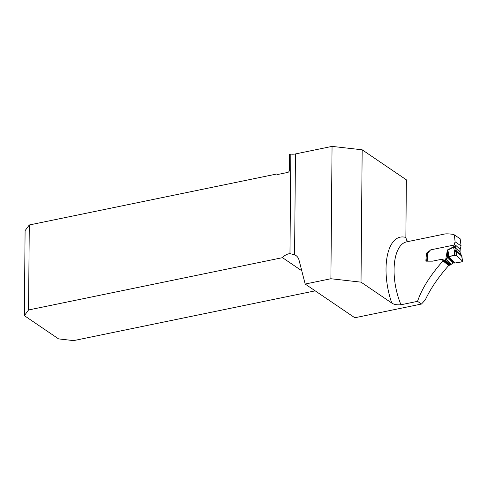 <?xml version="1.0" encoding="UTF-8"?>
<svg xmlns="http://www.w3.org/2000/svg" width="487" height="487" viewBox="0 0 487 487"><rect width="100%" height="100%" fill="white"/><g stroke="black" fill="none" stroke-linecap="round" stroke-linejoin="round"><path stroke-width="0.73" d="M315.199 290.849L73.64 340.608L58.586 338.903L24.35 315.643L28.55 309.969L282.49 257.666L301.763 270.76M417.542 301.35C421.821 288.724 430.313 275.24 443.024 260.892L448.679 265.525C438.3 277.243 430.514 288.675 425.334 299.828L421.48 304.028L354.81 317.761L305.179 284.043L330.898 278.741L361.013 282.15L391.767 303.048C393.886 304.509 396.96 305.081 400.984 304.759L417.542 301.35L421.48 304.028M448.679 265.525L448.296 264.715L442.214 259.163L443.024 260.892M460.154 238.8L461.079 245.892A45.504 20.801 78.4 0 0 460.185 249.472M330.898 278.741L332.055 146.392L295.463 153.935A5.893 2.234 0.5 0 1 290.83 154.087L289.966 253.636A11.055 8.894 -55.8 0 0 282.49 257.666M305.179 284.043L299.024 260.076A11.055 8.894 -55.8 0 0 295.907 255.492A11.055 8.894 -55.8 0 0 294.586 254.786L289.966 253.636M454.219 245.04A43.294 19.79 -101.6 0 1 455.089 241.826L454.414 234.898L452.673 234.308C448.85 233.809 446.183 233.711 444.668 234.016L406.578 241.862A43.294 19.79 78.4 0 0 400.984 304.759M28.55 309.969L29.293 224.976L276.793 173.999A1.845 1.485 124.2 0 0 277.048 174.23A1.845 1.485 124.2 0 0 278.071 174.413L287.701 172.428A1.845 1.485 124.2 0 0 289.321 170.395L289.461 154.367L290.83 154.087M391.767 303.048A49.187 22.481 -101.6 0 1 387.433 255.158A49.187 22.481 -101.6 0 1 405.866 237.479L406.371 179.831L362.17 149.801L332.055 146.392M24.35 315.643L25.093 230.649L29.293 224.976M276.793 173.999L277.365 174.389M405.866 237.479L406.59 240.225L407.984 241.576M362.17 149.801L361.013 282.15M430.118 250.428L426.722 252.954A43.294 19.79 78.4 0 0 425.875 261.154L432.541 261.154L442.214 259.163M427.276 253.459L426.722 252.954M460.014 249.234A1.473 0.7 4.4 0 1 460.203 249.612L460.075 251.268A1.473 0.7 -175.6 0 0 459.886 250.89L460.014 249.234L455.893 245.472L455.625 248.127L456.502 251.7L454.462 251.012L453.592 247.573L453.896 245.083L430.934 249.813A0.919 0.694 -47.6 0 0 430.35 250.166L428.231 252.552A1.108 0.834 132.4 0 1 427.854 252.85L427.215 261.154M456.386 250.915L461.798 256.235L459.862 251.992A1.473 0.536 -0 0 1 460.057 252.26L460.057 251.767A1.473 0.536 -0 0 0 459.862 251.505L459.886 250.89M448.771 264.855A1.108 0.834 -47.6 0 0 449.598 265.232L449.976 265.153A1.108 0.834 -47.6 0 0 450.597 264.812L453.013 263.01L455.193 263.017L462.084 261.756L462.51 261.069L456.422 255.511L456.502 251.7M461.901 256.631L462.51 261.069L461.682 256.162M456.422 255.511L454.365 255.34L454.462 251.012A1.473 1.108 135.9 0 1 456.234 250.775M454.365 255.34L447.833 256.972L445.045 259.741A1.108 0.834 132.4 0 1 444.418 260.082L444.041 260.161A1.108 0.834 132.4 0 1 443.213 259.784L443.2 259.754A0.919 0.694 -47.6 0 0 442.513 259.437L448.064 264.508A0.919 0.694 132.4 0 1 448.29 264.496M426.679 261.154L427.288 253.313A1.108 0.524 4.4 0 1 427.562 253.003L427.854 252.85M454.493 263.047L447.833 256.972L447.401 249.959L447.833 250.099L448.381 252.747L448.338 256.759L455.193 263.017M453.013 263.01L447.072 257.586L447.876 253.057A1.473 0.944 0.6 0 1 448.381 252.747M453.896 245.083A1.473 0.7 4.4 0 1 455.089 245.101L455.229 245.156A1.473 0.7 4.4 0 1 455.893 245.472M455.765 247.128A1.473 0.7 -175.6 0 0 453.768 246.739L447.401 249.959L445.794 259.017L451.352 264.088M461.378 255.468L461.189 255.291A1.473 0.816 -44.8 0 1 461.207 255.31A1.473 0.816 -44.8 0 1 461.219 255.322L456.416 250.939M447.687 250.288A1.473 1.09 -57.5 0 1 447.833 250.099L453.665 247.146A1.473 0.846 -170.5 0 1 455.698 247.7M461.232 255.34A1.473 0.816 -44.8 0 1 461.347 255.821M459.862 251.505L459.862 251.992L455.625 248.127A1.473 0.846 -170.5 0 0 453.592 247.573M456.343 250.872L455.004 251.408L454.919 255.218M455.783 250.781L461.798 256.235M462.51 261.069C462.12 262.444 457.396 262.298 455.193 263.017L448.338 256.759C451.017 255.821 453.714 255.407 456.422 255.511L462.51 261.069M294.586 254.786L295.463 153.935M455.089 241.826L461.079 245.892M459.302 253.575L459.375 254.019M450.597 264.812L445.045 259.741M449.976 265.153L444.418 260.082M449.598 265.232L444.041 260.161M460.014 238.715L454.608 235.044M460.075 251.268L460.057 251.767M460.057 252.26L461.207 255.31M462.035 256.813L461.39 255.48M448.929 265.08L443.371 260.009"/></g></svg>
